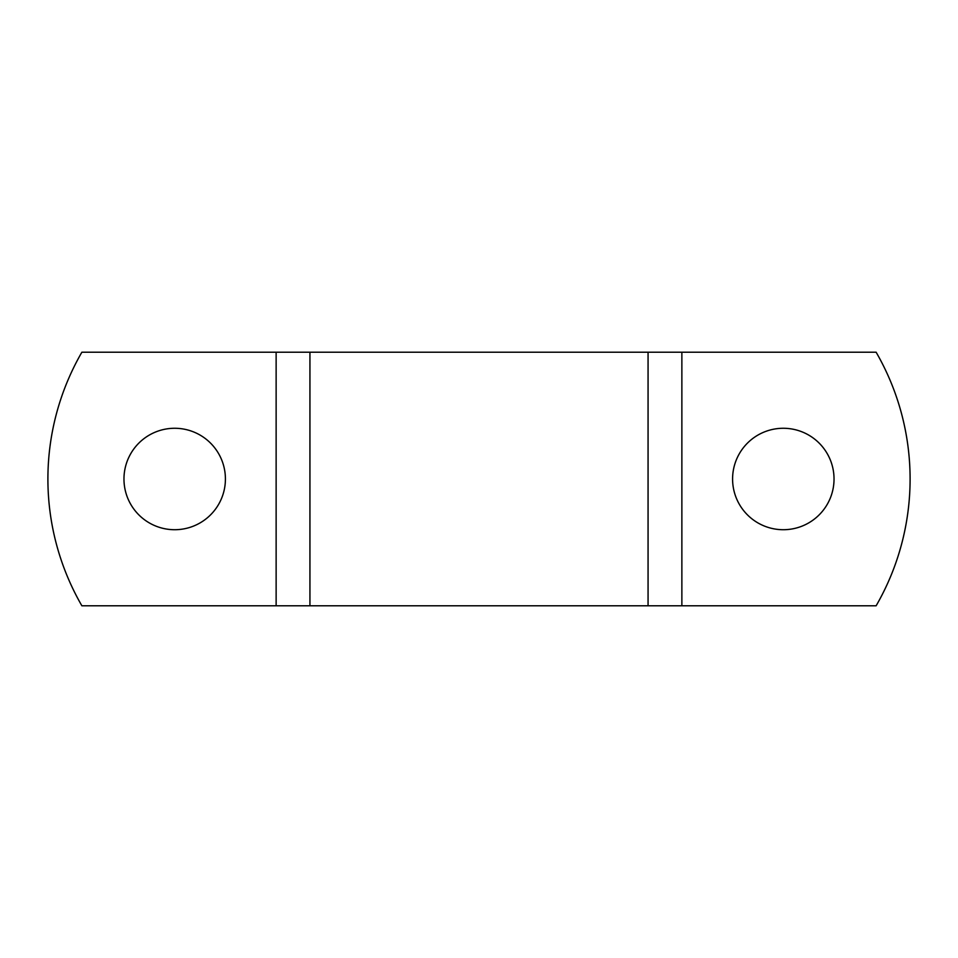 <?xml version="1.0" encoding="UTF-8"?>
<svg xmlns="http://www.w3.org/2000/svg" width="958" height="958" viewBox="0 0 958 958"><rect width="100%" height="100%" fill="white"/><g stroke="black" fill="none" stroke-linecap="round" stroke-linejoin="round"><path stroke-width="1.44" d="M681.868 605.791L681.868 352.209L876.127 352.209A253.583 253.583 0 0 1 876.127 605.791L648.063 605.791L648.063 352.209L81.873 352.209A253.583 253.583 0 0 0 81.873 605.791L276.132 605.791L276.132 352.209M276.132 605.791L648.063 605.791L648.063 352.209L681.868 352.209M783.309 529.714A50.714 50.714 0 0 1 739.384 453.637A50.714 50.714 0 0 1 827.233 453.637A50.714 50.714 0 0 1 783.309 529.714M174.691 529.714A50.714 50.714 0 0 1 130.767 453.637A50.714 50.714 0 0 1 218.616 453.637A50.714 50.714 0 0 1 174.691 529.714M309.937 605.791L309.937 352.209L309.937 605.791"/></g></svg>

